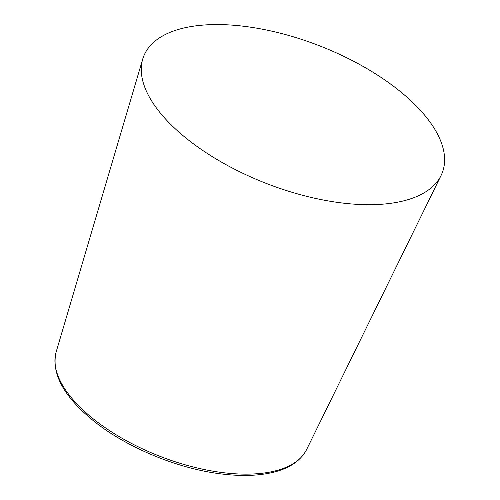 <?xml version="1.0" encoding="UTF-8"?>
<svg xmlns="http://www.w3.org/2000/svg" width="500" height="500" viewBox="0 0 500 500"><rect width="100%" height="100%" fill="white"/><g stroke="black" fill="none" stroke-linecap="round" stroke-linejoin="round"><path stroke-width="0.75" d="M188.044 139.706A160.244 73.775 -158.7 0 1 142.706 59.138A160.244 73.775 -158.7 0 1 319.731 45.894A160.244 73.775 -158.7 0 1 441.075 175.469A160.244 73.775 -158.7 0 1 337.088 202.331A160.244 73.775 -158.7 0 1 188.044 139.706M56.15 351.962C51.1 373.688 63.856 396.881 94.4 421.556C127.487 448 178.731 469.031 222.269 474.05C234.406 475.506 245.681 475.825 256.094 475C281.962 472.781 298.788 464.319 306.581 449.606A134.5 61.919 -158.7 0 1 219.3 472.156A134.5 61.919 -158.7 0 1 94.2 419.594A134.5 61.919 -158.7 0 1 56.15 351.962L142.706 59.138M306.581 449.606L441.075 175.469"/></g></svg>
